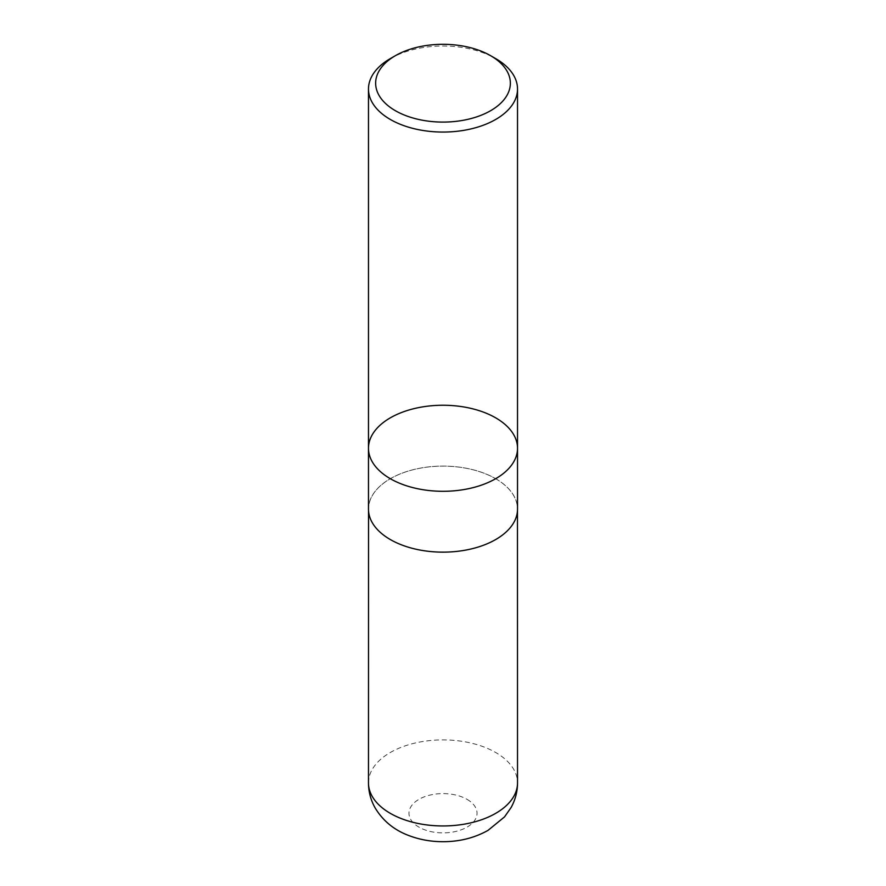 <?xml version="1.0" encoding="UTF-8"?>
<svg xmlns="http://www.w3.org/2000/svg" width="886" height="886" viewBox="0 0 886 886"><rect width="100%" height="100%" fill="white"/><g stroke="black" fill="none" stroke-linecap="round" stroke-linejoin="round"><path stroke-width="0.66" stroke-dasharray="4.43 3.32" d="M390.305 58.609A74.524 43.026 180 0 1 495.695 58.609M517.524 448.272A74.524 43.026 0 0 0 495.695 417.849A74.524 43.026 0 0 0 414.482 408.524A74.524 43.026 0 0 0 368.476 448.272M368.476 509.118A74.524 43.026 180 0 1 414.482 469.37A74.524 43.026 180 0 1 495.695 478.695A74.524 43.026 180 0 1 517.524 509.118M495.651 478.717A74.457 42.993 180 0 1 517.457 509.118A74.457 42.993 180 0 1 443 552.111A74.457 42.993 180 0 1 368.543 509.118A74.457 42.993 180 0 1 414.504 469.403A74.457 42.993 180 0 1 495.651 478.717M467.055 799.349A34.011 19.636 180 0 1 451.805 832.209A34.011 19.636 180 0 1 410.14 808.154A34.011 19.636 180 0 1 467.055 799.349M368.476 782.914A74.524 43.026 180 0 1 414.482 743.177A74.524 43.026 180 0 1 495.695 752.502A74.524 43.026 180 0 1 517.524 782.914M368.543 509.118L368.532 510.823M517.457 509.118L517.468 510.823"/><path stroke-width="1.33" d="M495.695 58.609L490.634 55.696A67.369 38.895 180 0 1 490.634 110.695A67.369 38.895 180 0 1 395.366 110.695A67.369 38.895 180 0 1 395.366 55.696A67.369 38.895 180 0 1 490.634 55.696L495.695 58.609A74.524 43.026 180 0 1 517.524 89.032A74.524 43.026 180 0 1 443 132.058A74.524 43.026 180 0 1 368.476 89.032A74.524 43.026 180 0 1 390.305 58.609L395.366 55.696M390.305 478.695A74.524 43.026 0 0 0 471.518 488.02A74.524 43.026 0 0 0 517.524 448.272A74.524 43.026 180 0 1 471.518 488.02A74.524 43.026 180 0 1 390.305 478.695A74.524 43.026 180 0 1 368.476 448.272A74.524 43.026 0 0 0 390.305 478.695M517.524 509.118A74.524 43.026 180 0 1 443 552.144A74.524 43.026 180 0 1 368.476 509.118L368.476 448.272A74.524 43.026 180 0 1 414.482 408.524A74.524 43.026 180 0 1 495.695 417.849A74.524 43.026 180 0 1 517.524 448.272L517.524 509.118M517.524 782.914A74.524 43.026 180 0 1 443 825.951A74.524 43.026 180 0 1 368.476 782.914C368.543 791.874 370.769 800.235 375.177 807.988C382.996 820.901 394.226 830.093 408.834 835.553C419.709 839.684 431.194 841.733 443.288 841.7C459.657 841.656 474.564 837.89 488.02 830.381L504.555 816.87L511.122 807.478C515.331 799.848 517.468 791.663 517.524 782.914L517.468 510.823M368.476 89.032L368.476 448.272M517.524 89.032L517.524 448.272M368.532 510.823L368.476 782.914"/></g></svg>
